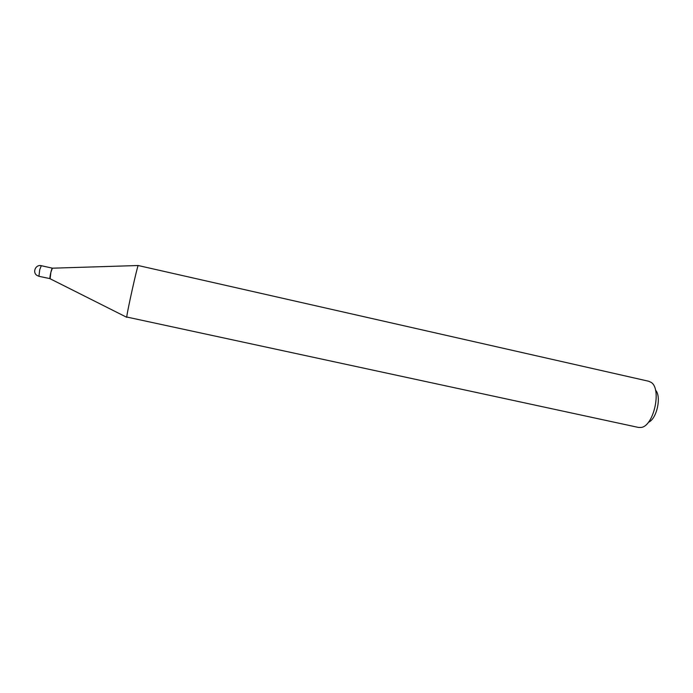 <?xml version="1.0" encoding="UTF-8"?>
<svg xmlns="http://www.w3.org/2000/svg" width="693" height="693" viewBox="0 0 693 693"><rect width="100%" height="100%" fill="white"/><g stroke="black" fill="none" stroke-linecap="round" stroke-linejoin="round"><path stroke-width="1.04" d="M41.277 265.705C35.871 264.215 32.155 272.089 36.772 275.294L38.938 276.308L39.709 269.811L41.277 265.705L52.382 268.165L50.875 272.28L50.121 278.768M52.46 268.191L52.304 268.191C51.577 268.46 49.506 277.65 49.957 278.621L38.938 276.308M655.491 390.107C661.806 396.379 656.756 419.248 648.388 422.271M648.735 381.263L651.082 382.345C662.04 388.764 653.759 426.256 641.12 427.451L638.53 427.451L126.758 317.022C126.767 313.435 137.171 266.571 138.184 265.523L648.735 381.263M52.304 268.191L138.184 265.523M49.983 278.69L126.75 317.299"/></g></svg>
